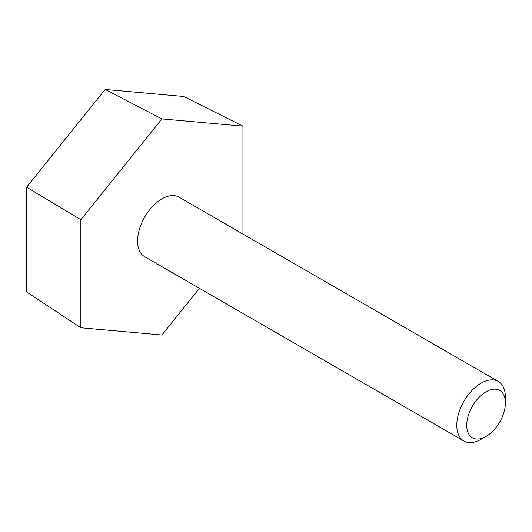 <?xml version="1.0" encoding="UTF-8"?>
<svg xmlns="http://www.w3.org/2000/svg" width="532" height="532" viewBox="0 0 532 532"><rect width="100%" height="100%" fill="white"/><g stroke="black" fill="none" stroke-linecap="round" stroke-linejoin="round"><path stroke-width="0.8" d="M242.938 234.04L242.938 126.137L183.726 96.472L105.163 89.449L26.6 187.184L26.6 291.942L80.851 327.772L161.894 335.014L199.42 288.324M242.938 126.137L161.894 118.902L80.851 219.716L80.851 327.772M105.163 89.449L161.894 118.902M26.6 187.184L80.851 219.716M481.088 439.312L486.062 436.446L481.088 439.312A34.381 19.85 -60 0 1 463.897 441.015L144.704 256.73A34.381 19.85 -60 0 1 144.704 217.029A34.381 19.85 -60 0 1 179.085 197.179L498.278 381.464A34.381 19.85 -60 0 1 505.4 397.204L505.4 402.943A27.351 15.794 -60 0 1 486.062 436.446A27.351 15.794 -60 0 1 466.717 425.281A27.351 15.794 -60 0 1 486.062 391.778A27.351 15.794 -60 0 1 505.4 402.943M463.897 441.015A34.381 19.85 -60 0 1 463.897 401.314A34.381 19.85 -60 0 1 498.278 381.464"/></g></svg>
